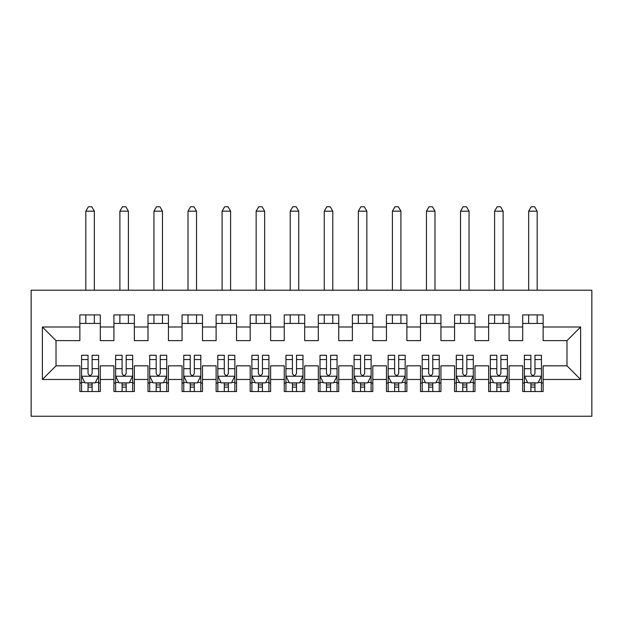 <?xml version="1.0" encoding="UTF-8"?>
<svg xmlns="http://www.w3.org/2000/svg" width="623" height="623" viewBox="0 0 623 623"><rect width="100%" height="100%" fill="white"/><g stroke="black" fill="none" stroke-linecap="round" stroke-linejoin="round"><path stroke-width="0.93" d="M31.15 416.25L591.85 416.25L591.85 290.209L31.15 290.209L31.15 416.25M42.387 379.462L42.387 326.997L79.861 326.997L79.861 340.625L56.015 340.625L56.015 365.833L42.387 379.462L79.861 379.462L79.861 391.548L100.303 391.548L100.303 379.462L113.923 379.462L113.923 391.548L134.366 391.548L134.366 379.462L147.994 379.462L147.994 391.548L168.428 391.548L168.428 379.462L182.056 379.462L182.056 391.548L202.491 391.548L202.491 379.462L216.119 379.462L216.119 391.548L236.561 391.548L236.561 379.462L250.181 379.462L250.181 391.548L270.623 391.548L270.623 379.462L284.252 379.462L284.252 391.548L304.686 391.548L304.686 379.462L318.314 379.462L318.314 391.548L338.748 391.548L338.748 379.462L352.377 379.462L352.377 391.548L372.819 391.548L372.819 379.462L386.439 379.462L386.439 391.548L406.881 391.548L406.881 379.462L420.509 379.462L420.509 391.548L440.944 391.548L440.944 379.462L454.572 379.462L454.572 391.548L475.006 391.548L475.006 379.462L488.634 379.462L488.634 391.548L509.077 391.548L509.077 379.462L522.697 379.462L522.697 391.548L543.139 391.548L543.139 365.833L566.985 365.833L566.985 340.625L543.139 340.625L543.139 326.997L580.613 326.997L580.613 379.462L543.139 379.462M543.139 326.997L543.139 314.903L522.697 314.903L522.697 326.997L509.077 326.997L509.077 314.903L488.634 314.903L488.634 326.997L475.006 326.997L475.006 314.903L454.572 314.903L454.572 326.997L440.944 326.997L440.944 314.903L420.509 314.903L420.509 326.997L406.881 326.997L406.881 314.903L386.439 314.903L386.439 326.997L372.819 326.997L372.819 314.903L352.377 314.903L352.377 326.997L338.748 326.997L338.748 314.903L318.314 314.903L318.314 326.997L304.686 326.997L304.686 314.903L284.252 314.903L284.252 326.997L270.623 326.997L270.623 314.903L250.181 314.903L250.181 326.997L236.561 326.997L236.561 314.903L216.119 314.903L216.119 326.997L202.491 326.997L202.491 314.903L182.056 314.903L182.056 326.997L168.428 326.997L168.428 314.903L147.994 314.903L147.994 326.997L134.366 326.997L134.366 314.903L113.923 314.903L113.923 326.997L100.303 326.997L100.303 314.903L79.861 314.903L79.861 326.997M509.077 379.462L509.077 365.833L522.697 365.833L522.697 379.462M580.613 326.997L566.985 340.625M475.006 379.462L475.006 365.833L488.634 365.833L488.634 379.462M522.697 326.997L522.697 340.625L509.077 340.625L509.077 326.997M440.944 379.462L440.944 365.833L454.572 365.833L454.572 379.462M488.634 326.997L488.634 340.625L475.006 340.625L475.006 326.997M406.881 379.462L406.881 365.833L420.509 365.833L420.509 379.462M454.572 326.997L454.572 340.625L440.944 340.625L440.944 326.997M372.819 379.462L372.819 365.833L386.439 365.833L386.439 379.462M420.509 326.997L420.509 340.625L406.881 340.625L406.881 326.997M338.748 379.462L338.748 365.833L352.377 365.833L352.377 379.462M386.439 326.997L386.439 340.625L372.819 340.625L372.819 326.997M304.686 379.462L304.686 365.833L318.314 365.833L318.314 379.462M352.377 326.997L352.377 340.625L338.748 340.625L338.748 326.997M270.623 379.462L270.623 365.833L284.252 365.833L284.252 379.462M318.314 326.997L318.314 340.625L304.686 340.625L304.686 326.997M236.561 379.462L236.561 365.833L250.181 365.833L250.181 379.462M284.252 326.997L284.252 340.625L270.623 340.625L270.623 326.997M202.491 379.462L202.491 365.833L216.119 365.833L216.119 379.462M250.181 326.997L250.181 340.625L236.561 340.625L236.561 326.997M168.428 379.462L168.428 365.833L182.056 365.833L182.056 379.462M216.119 326.997L216.119 340.625L202.491 340.625L202.491 326.997M134.366 379.462L134.366 365.833L147.994 365.833L147.994 379.462M182.056 326.997L182.056 340.625L168.428 340.625L168.428 326.997M100.303 379.462L100.303 365.833L113.923 365.833L113.923 379.462M147.994 326.997L147.994 340.625L134.366 340.625L134.366 326.997M56.015 365.833L79.861 365.833L79.861 379.462M113.923 326.997L113.923 340.625L100.303 340.625L100.303 326.997M522.697 323.423L543.139 323.423M488.634 323.423L509.077 323.423M454.572 323.423L475.006 323.423M420.509 323.423L440.944 323.423M386.439 323.423L406.881 323.423M352.377 323.423L372.819 323.423M318.314 323.423L338.748 323.423M284.252 323.423L304.686 323.423M250.181 323.423L270.623 323.423M216.119 323.423L236.561 323.423M182.056 323.423L202.491 323.423M147.994 323.423L168.428 323.423M113.923 323.423L134.366 323.423M79.861 323.423L100.303 323.423M79.861 383.036L81.566 383.036M98.598 383.036L100.303 383.036M113.923 383.036L115.629 383.036M132.66 383.036L134.366 383.036M147.994 383.036L149.691 383.036M166.723 383.036L168.428 383.036M182.056 383.036L183.762 383.036M200.793 383.036L202.491 383.036M216.119 383.036L217.824 383.036M234.855 383.036L236.561 383.036M250.181 383.036L251.887 383.036M268.918 383.036L270.623 383.036M284.252 383.036L285.949 383.036M302.98 383.036L304.686 383.036M318.314 383.036L320.02 383.036M337.051 383.036L338.748 383.036M352.377 383.036L354.082 383.036M371.113 383.036L372.819 383.036M386.439 383.036L388.145 383.036M405.176 383.036L406.881 383.036M420.509 383.036L422.207 383.036M439.238 383.036L440.944 383.036M454.572 383.036L456.277 383.036M473.309 383.036L475.006 383.036M488.634 383.036L490.34 383.036M507.371 383.036L509.077 383.036M522.697 383.036L524.402 383.036M541.434 383.036L543.139 383.036M42.387 326.997L56.015 340.625M566.985 365.833L580.613 379.462M88.038 387.124L92.126 387.124M81.566 359.541L88.038 359.541L88.038 355.274L81.566 355.274L81.566 376.051L84.969 382.865L95.194 382.865L98.598 376.051L98.598 355.274L92.126 355.274L92.126 359.541L98.598 359.541M98.598 376.051L98.598 391.548M81.566 376.051L81.566 391.548M92.126 382.865L92.126 391.548M88.038 391.548L88.038 382.865M88.038 359.541L88.038 373.496C89.401 376.121 90.763 376.121 92.126 373.496L92.126 359.541M88.038 383.036L92.126 383.036M94.338 323.423L94.338 314.903M94.338 290.209L94.338 211.181L85.826 211.181L85.826 290.209M85.826 323.423L85.826 314.903M85.826 211.181L88.38 206.75L91.783 206.75L94.338 211.181M122.1 387.124L126.189 387.124M115.629 359.541L122.1 359.541L122.1 355.274L115.629 355.274L115.629 376.051L119.04 382.865L129.257 382.865L132.66 376.051L132.66 355.274L126.189 355.274L126.189 359.541L132.66 359.541M132.66 376.051L132.66 391.548M115.629 376.051L115.629 391.548M126.189 382.865L126.189 391.548M122.1 391.548L122.1 382.865M122.1 359.541L122.1 373.496C123.463 376.121 124.826 376.121 126.189 373.496L126.189 359.541M122.1 383.036L126.189 383.036M128.4 323.423L128.4 314.903M128.4 290.209L128.4 211.181L119.889 211.181L119.889 290.209M119.889 323.423L119.889 314.903M119.889 211.181L122.443 206.75L125.846 206.75L128.4 211.181M156.163 387.124L160.251 387.124M149.691 359.541L156.163 359.541L156.163 355.274L149.691 355.274L149.691 376.051L153.102 382.865L163.319 382.865L166.723 376.051L166.723 355.274L160.251 355.274L160.251 359.541L166.723 359.541M166.723 376.051L166.723 391.548M149.691 376.051L149.691 391.548M160.251 382.865L160.251 391.548M156.163 391.548L156.163 382.865M156.163 359.541L156.163 373.496C157.526 376.121 158.888 376.121 160.251 373.496L160.251 359.541M156.163 383.036L160.251 383.036M162.471 323.423L162.471 314.903M162.471 290.209L162.471 211.181L153.951 211.181L153.951 290.209M153.951 323.423L153.951 314.903M153.951 211.181L156.505 206.75L159.916 206.75L162.471 211.181M190.233 387.124L194.321 387.124M183.762 359.541L190.233 359.541L190.233 355.274L183.762 355.274L183.762 376.051L187.165 382.865L197.382 382.865L200.793 376.051L200.793 355.274L194.321 355.274L194.321 359.541L200.793 359.541M200.793 376.051L200.793 391.548M183.762 376.051L183.762 391.548M194.321 382.865L194.321 391.548M190.233 391.548L190.233 382.865M190.233 359.541L190.233 373.496C191.588 376.121 192.951 376.121 194.321 373.496L194.321 359.541M190.233 383.036L194.321 383.036M196.533 323.423L196.533 314.903M196.533 290.209L196.533 211.181L188.014 211.181L188.014 290.209M188.014 323.423L188.014 314.903M188.014 211.181L190.568 206.75L193.979 206.75L196.533 211.181M224.296 387.124L228.384 387.124M217.824 359.541L224.296 359.541L224.296 355.274L217.824 355.274L217.824 376.051L221.227 382.865L231.452 382.865L234.855 376.051L234.855 355.274L228.384 355.274L228.384 359.541L234.855 359.541M234.855 376.051L234.855 391.548M217.824 376.051L217.824 391.548M228.384 382.865L228.384 391.548M224.296 391.548L224.296 382.865M224.296 359.541L224.296 373.496C225.658 376.121 227.021 376.121 228.384 373.496L228.384 359.541M224.296 383.036L228.384 383.036M230.596 323.423L230.596 314.903M230.596 290.209L230.596 211.181L222.084 211.181L222.084 290.209M222.084 323.423L222.084 314.903M222.084 211.181L224.638 206.75L228.041 206.75L230.596 211.181M258.358 387.124L262.447 387.124M251.887 359.541L258.358 359.541L258.358 355.274L251.887 355.274L251.887 376.051L255.298 382.865L265.515 382.865L268.918 376.051L268.918 355.274L262.447 355.274L262.447 359.541L268.918 359.541M268.918 376.051L268.918 391.548M251.887 376.051L251.887 391.548M262.447 382.865L262.447 391.548M258.358 391.548L258.358 382.865M258.358 359.541L258.358 373.496C259.721 376.121 261.084 376.121 262.447 373.496L262.447 359.541M258.358 383.036L262.447 383.036M264.658 323.423L264.658 314.903M264.658 290.209L264.658 211.181L256.146 211.181L256.146 290.209M256.146 323.423L256.146 314.903M256.146 211.181L258.701 206.75L262.104 206.75L264.658 211.181M292.421 387.124L296.509 387.124M285.949 359.541L292.421 359.541L292.421 355.274L285.949 355.274L285.949 376.051L289.36 382.865L299.577 382.865L302.98 376.051L302.98 355.274L296.509 355.274L296.509 359.541L302.98 359.541M302.98 376.051L302.98 391.548M285.949 376.051L285.949 391.548M296.509 382.865L296.509 391.548M292.421 391.548L292.421 382.865M292.421 359.541L292.421 373.496C293.783 376.121 295.146 376.121 296.509 373.496L296.509 359.541M292.421 383.036L296.509 383.036M298.729 323.423L298.729 314.903M298.729 290.209L298.729 211.181L290.209 211.181L290.209 290.209M290.209 323.423L290.209 314.903M290.209 211.181L292.763 206.75L296.174 206.75L298.729 211.181M326.491 387.124L330.579 387.124M320.02 359.541L326.491 359.541L326.491 355.274L320.02 355.274L320.02 376.051L323.423 382.865L333.64 382.865L337.051 376.051L337.051 355.274L330.579 355.274L330.579 359.541L337.051 359.541M337.051 376.051L337.051 391.548M320.02 376.051L320.02 391.548M330.579 382.865L330.579 391.548M326.491 391.548L326.491 382.865M326.491 359.541L326.491 373.496C327.846 376.121 329.209 376.121 330.579 373.496L330.579 359.541M326.491 383.036L330.579 383.036M332.791 323.423L332.791 314.903M332.791 290.209L332.791 211.181L324.272 211.181L324.272 290.209M324.272 323.423L324.272 314.903M324.272 211.181L326.826 206.75L330.237 206.75L332.791 211.181M360.553 387.124L364.642 387.124M354.082 359.541L360.553 359.541L360.553 355.274L354.082 355.274L354.082 376.051L357.485 382.865L367.702 382.865L371.113 376.051L371.113 355.274L364.642 355.274L364.642 359.541L371.113 359.541M371.113 376.051L371.113 391.548M354.082 376.051L354.082 391.548M364.642 382.865L364.642 391.548M360.553 391.548L360.553 382.865M360.553 359.541L360.553 373.496C361.916 376.121 363.279 376.121 364.642 373.496L364.642 359.541M360.553 383.036L364.642 383.036M366.854 323.423L366.854 314.903M366.854 290.209L366.854 211.181L358.342 211.181L358.342 290.209M358.342 323.423L358.342 314.903M358.342 211.181L360.896 206.75L364.299 206.75L366.854 211.181M394.616 387.124L398.704 387.124M388.145 359.541L394.616 359.541L394.616 355.274L388.145 355.274L388.145 376.051L391.548 382.865L401.773 382.865L405.176 376.051L405.176 355.274L398.704 355.274L398.704 359.541L405.176 359.541M405.176 376.051L405.176 391.548M388.145 376.051L388.145 391.548M398.704 382.865L398.704 391.548M394.616 391.548L394.616 382.865M394.616 359.541L394.616 373.496C395.979 376.121 397.342 376.121 398.704 373.496L398.704 359.541M394.616 383.036L398.704 383.036M400.916 323.423L400.916 314.903M400.916 290.209L400.916 211.181L392.404 211.181L392.404 290.209M392.404 323.423L392.404 314.903M392.404 211.181L394.959 206.75L398.362 206.75L400.916 211.181M428.679 387.124L432.767 387.124M422.207 359.541L428.679 359.541L428.679 355.274L422.207 355.274L422.207 376.051L425.618 382.865L435.835 382.865L439.238 376.051L439.238 355.274L432.767 355.274L432.767 359.541L439.238 359.541M439.238 376.051L439.238 391.548M422.207 376.051L422.207 391.548M432.767 382.865L432.767 391.548M428.679 391.548L428.679 382.865M428.679 359.541L428.679 373.496C430.041 376.121 431.404 376.121 432.767 373.496L432.767 359.541M428.679 383.036L432.767 383.036M434.986 323.423L434.986 314.903M434.986 290.209L434.986 211.181L426.467 211.181L426.467 290.209M426.467 323.423L426.467 314.903M426.467 211.181L429.021 206.75L432.432 206.75L434.986 211.181M462.749 387.124L466.837 387.124M456.277 359.541L462.749 359.541L462.749 355.274L456.277 355.274L456.277 376.051L459.681 382.865L469.898 382.865L473.309 376.051L473.309 355.274L466.837 355.274L466.837 359.541L473.309 359.541M473.309 376.051L473.309 391.548M456.277 376.051L456.277 391.548M466.837 382.865L466.837 391.548M462.749 391.548L462.749 382.865M462.749 359.541L462.749 373.496C464.104 376.121 465.467 376.121 466.837 373.496L466.837 359.541M462.749 383.036L466.837 383.036M469.049 323.423L469.049 314.903M469.049 290.209L469.049 211.181L460.529 211.181L460.529 290.209M460.529 323.423L460.529 314.903M460.529 211.181L463.084 206.75L466.495 206.75L469.049 211.181M496.811 387.124L500.9 387.124M490.34 359.541L496.811 359.541L496.811 355.274L490.34 355.274L490.34 376.051L493.743 382.865L503.96 382.865L507.371 376.051L507.371 355.274L500.9 355.274L500.9 359.541L507.371 359.541M507.371 376.051L507.371 391.548M490.34 376.051L490.34 391.548M500.9 382.865L500.9 391.548M496.811 391.548L496.811 382.865M496.811 359.541L496.811 373.496C498.174 376.121 499.537 376.121 500.9 373.496L500.9 359.541M496.811 383.036L500.9 383.036M503.111 323.423L503.111 314.903M503.111 290.209L503.111 211.181L494.6 211.181L494.6 290.209M494.6 323.423L494.6 314.903M494.6 211.181L497.154 206.75L500.557 206.75L503.111 211.181M530.874 387.124L534.962 387.124M524.402 359.541L530.874 359.541L530.874 355.274L524.402 355.274L524.402 376.051L527.806 382.865L538.031 382.865L541.434 376.051L541.434 355.274L534.962 355.274L534.962 359.541L541.434 359.541M541.434 376.051L541.434 391.548M524.402 376.051L524.402 391.548M534.962 382.865L534.962 391.548M530.874 391.548L530.874 382.865M530.874 359.541L530.874 373.496C532.237 376.121 533.6 376.121 534.962 373.496L534.962 359.541M530.874 383.036L534.962 383.036M537.174 323.423L537.174 314.903M537.174 290.209L537.174 211.181L528.662 211.181L528.662 290.209M528.662 323.423L528.662 314.903M528.662 211.181L531.217 206.75L534.62 206.75L537.174 211.181M81.652 376.222L98.512 376.222M98.598 382.46L95.397 382.46M84.767 382.46L81.566 382.46M92.126 368.676L98.598 368.676M81.566 368.676L88.038 368.676M88.038 384.952L92.126 384.952M115.714 376.222L132.574 376.222M132.66 382.46L129.459 382.46M118.829 382.46L115.629 382.46M126.189 368.676L132.66 368.676M115.629 368.676L122.1 368.676M122.1 384.952L126.189 384.952M149.777 376.222L166.645 376.222M166.723 382.46L163.522 382.46M152.9 382.46L149.691 382.46M160.251 368.676L166.723 368.676M149.691 368.676L156.163 368.676M156.163 384.952L160.251 384.952M183.847 376.222L200.707 376.222M200.793 382.46L197.592 382.46M186.962 382.46L183.762 382.46M194.321 368.676L200.793 368.676M183.762 368.676L190.233 368.676M190.233 384.952L194.321 384.952M217.91 376.222L234.77 376.222M234.855 382.46L231.655 382.46M221.025 382.46L217.824 382.46M228.384 368.676L234.855 368.676M217.824 368.676L224.296 368.676M224.296 384.952L228.384 384.952M251.972 376.222L268.832 376.222M268.918 382.46L265.717 382.46M255.087 382.46L251.887 382.46M262.447 368.676L268.918 368.676M251.887 368.676L258.358 368.676M258.358 384.952L262.447 384.952M286.035 376.222L302.903 376.222M302.98 382.46L299.78 382.46M289.15 382.46L285.949 382.46M296.509 368.676L302.98 368.676M285.949 368.676L292.421 368.676M292.421 384.952L296.509 384.952M320.097 376.222L336.965 376.222M337.051 382.46L333.85 382.46M323.22 382.46L320.02 382.46M330.579 368.676L337.051 368.676M320.02 368.676L326.491 368.676M326.491 384.952L330.579 384.952M354.168 376.222L371.028 376.222M371.113 382.46L367.913 382.46M357.283 382.46L354.082 382.46M364.642 368.676L371.113 368.676M354.082 368.676L360.553 368.676M360.553 384.952L364.642 384.952M388.23 376.222L405.09 376.222M405.176 382.46L401.975 382.46M391.345 382.46L388.145 382.46M398.704 368.676L405.176 368.676M388.145 368.676L394.616 368.676M394.616 384.952L398.704 384.952M422.293 376.222L439.153 376.222M439.238 382.46L436.038 382.46M425.408 382.46L422.207 382.46M432.767 368.676L439.238 368.676M422.207 368.676L428.679 368.676M428.679 384.952L432.767 384.952M456.355 376.222L473.223 376.222M473.309 382.46L470.1 382.46M459.478 382.46L456.277 382.46M466.837 368.676L473.309 368.676M456.277 368.676L462.749 368.676M462.749 384.952L466.837 384.952M490.426 376.222L507.286 376.222M507.371 382.46L504.171 382.46M493.541 382.46L490.34 382.46M500.9 368.676L507.371 368.676M490.34 368.676L496.811 368.676M496.811 384.952L500.9 384.952M524.488 376.222L541.348 376.222M541.434 382.46L538.233 382.46M527.603 382.46L524.402 382.46M534.962 368.676L541.434 368.676M524.402 368.676L530.874 368.676M530.874 384.952L534.962 384.952"/></g></svg>
